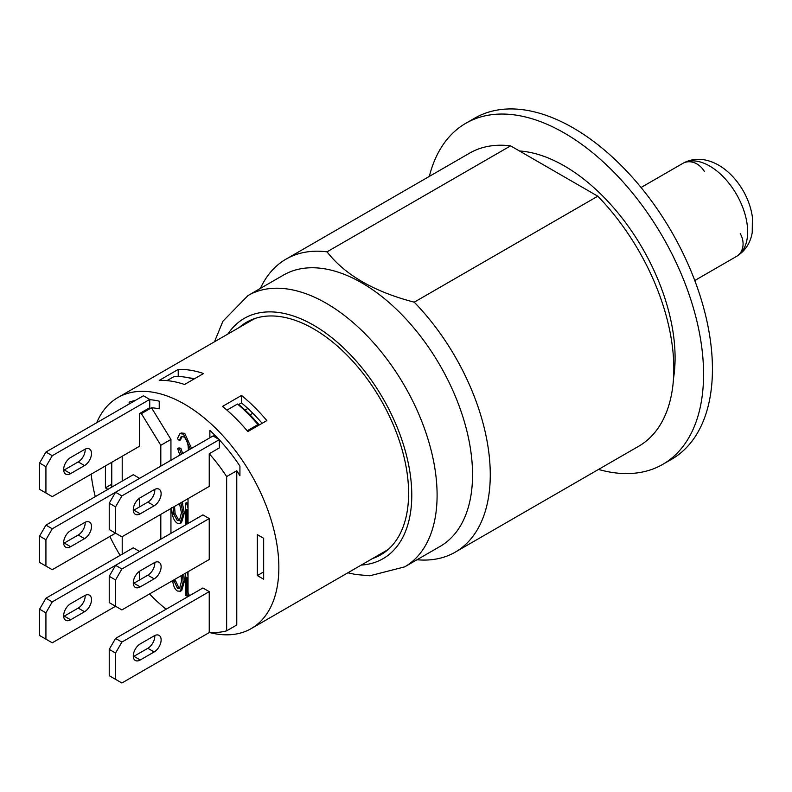 <?xml version="1.0" encoding="UTF-8"?>
<svg xmlns="http://www.w3.org/2000/svg" width="792" height="792" viewBox="0 0 792 792"><rect width="100%" height="100%" fill="white"/><g stroke="black" fill="none" stroke-linecap="round" stroke-linejoin="round"><path stroke-width="1.19" d="M694.772 280.517L736.53 256.41A53.707 31.007 60 0 0 736.53 194.396A53.707 31.007 60 0 0 682.823 163.38A53.707 31.007 60 0 1 682.823 163.38C689.703 159.568 697.128 158.43 705.088 159.964C712.097 161.41 718.691 164.538 724.878 169.369C732.036 174.982 738.075 182.011 742.995 190.456C747.985 199.089 751.123 207.999 752.4 217.196L752.232 232.541C750.41 243.095 745.183 251.044 736.53 256.41A17.899 14.622 -120 0 0 740.233 233.6M641.065 187.496L682.823 163.38A17.899 14.622 60 0 1 704.434 171.577M377.685 555.578A134.274 77.517 -120 0 0 383.288 553.262M249.114 320.869A134.274 77.517 -120 0 0 244.312 324.562M96.703 422.74A133.373 77.002 60 0 1 117.859 397.574L252.044 320.097A133.373 77.002 60 0 1 255.519 318.295M388.714 549.014A133.373 77.002 60 0 1 385.417 551.113L251.232 628.581A133.373 77.002 60 0 1 209.405 632.481M417.008 559.746A169.181 97.673 -120 0 0 455.222 552.153A169.181 97.673 -120 0 0 490.268 474.705A169.181 97.673 -120 0 0 414.236 302.178C374.141 291.763 345.074 274.982 327.037 251.836A169.181 97.673 -120 0 0 286.051 259.123A169.181 97.673 -120 0 0 260.36 288.427M347.856 572.804L355.648 574.487L369.795 575.774L404.653 566.884L440.095 546.421A156.648 90.446 -120 0 0 472.547 474.705A156.648 90.446 -120 0 0 361.776 282.853A156.648 90.446 -120 0 0 283.447 275.091L248.005 295.555L222.908 321.225L214.483 341.788M455.222 552.153L638.788 446.183A169.181 97.673 -120 0 0 597.792 196.198L414.236 302.178M597.792 196.198L510.592 145.857A169.181 97.673 -120 0 0 469.607 153.143L286.051 259.123M239.243 327.492A134.274 77.517 60 0 1 246.54 322.245A134.274 77.517 60 0 1 380.803 399.772A134.274 77.517 60 0 1 380.803 554.806A134.274 77.517 60 0 1 372.616 558.499M327.037 251.836L510.592 145.857M673.527 378.269A156.648 90.446 -120 0 0 564.32 165.914A156.648 90.446 -120 0 0 519.453 150.975M662.785 464.36L671.646 459.251A196.931 113.701 -120 0 0 712.434 369.092A196.931 113.701 -120 0 0 626.472 170.914A196.931 113.701 -120 0 0 474.715 118.156L465.854 123.265A196.931 113.701 60 0 1 617.611 176.032A196.931 113.701 60 0 1 703.573 374.21A196.931 113.701 60 0 1 662.785 464.36A196.931 113.701 60 0 1 598.514 469.428M429.333 176.398A196.931 113.701 60 0 1 465.854 123.265M39.6 489.327L39.6 463.013L45.926 466.666L45.926 492.98L39.6 489.327M45.926 466.666L52.262 455.707L149.738 399.425L143.401 395.772L45.926 452.044L39.6 463.013M63.677 470.27A9.85 5.683 120 0 0 64.281 469.953L78.21 461.914A9.85 5.683 120 0 0 85.15 449.173M149.738 399.425L149.738 407.692L139.61 413.543L139.61 446.203L52.262 496.633L45.926 492.98M52.262 455.707L45.926 452.044M70.617 457.528L84.536 449.49A9.85 5.683 -60 0 1 89.466 449.005A9.85 5.683 -60 0 1 90.971 456.895A9.85 5.683 -60 0 1 84.536 465.567L70.617 473.606A9.85 5.683 -60 0 1 65.696 474.101A9.85 5.683 -60 0 1 64.182 466.211A9.85 5.683 -60 0 1 70.617 457.528M115.553 506.86L115.553 533.174L109.227 529.521L109.227 503.207L115.553 506.86L121.889 495.901L115.553 492.248L109.227 503.207M209.87 437.798L209.87 430.402A124.423 71.834 60 0 1 218.849 439.332L213.028 435.966L52.262 528.789L45.926 525.136L39.6 536.095L45.926 539.758L45.926 566.062L39.6 562.409L39.6 536.095M133.304 510.474A9.85 5.683 120 0 0 133.907 510.157L147.837 502.108A9.85 5.683 120 0 0 154.777 489.367M218.849 439.332L219.364 439.619L219.364 447.896L209.237 453.737L209.237 486.397L121.889 536.827L115.553 533.174L52.262 569.715L45.926 566.062M219.364 439.619L121.889 495.901M154.163 505.771L140.243 513.81A9.85 5.683 -60 0 1 135.313 514.295A9.85 5.683 -60 0 1 133.808 506.405A9.85 5.683 -60 0 1 140.243 497.732L154.163 489.684A9.85 5.683 -60 0 1 159.093 489.199A9.85 5.683 -60 0 1 160.598 497.089A9.85 5.683 -60 0 1 154.163 505.771L147.837 502.108M170.943 460.271L170.943 439.441L151.51 407.781A115.474 66.667 60 0 1 159.232 408.82L159.232 401.168A124.423 71.834 60 0 0 149.738 399.673M170.943 508.504L170.943 533.362M182.16 502.029L184.338 513.038L181.507 522.73L180.239 523.462L177.329 523.255C173.834 520.987 171.923 515.721 171.607 507.454M185.328 525.047L185.328 503.326L186.595 502.593L188.031 503.425M183.734 574.21L184.407 581.259L181.724 590.495L180.457 591.228L177.458 591.02C175.072 589.604 173.488 586.357 172.735 581.288L174.28 581.437L177.487 588.298L179.576 588.496L181.507 581.051L181.12 575.715M172.735 581.288L175.547 580.704L178.754 587.575L180.15 587.971M188.11 592.743L188.11 595.277L186.843 596.01L185.328 595.139L185.328 573.289M188.328 450.232L188.338 449.529C188.219 442.976 186.655 438.768 183.625 436.887L181.13 436.659L179.339 440.55L177.418 438.629L179.873 433.719L181.14 432.986L184.734 433.323L191.555 448.371M179.824 455.143L177.675 448.628L178.933 447.896L180.843 448.252L182.665 453.499M181.814 436.422L180.606 439.817L179.339 440.55M139.61 478.358L133.274 474.705L45.926 525.136M63.677 543.361A9.85 5.683 120 0 0 64.281 543.045L78.21 535.006A9.85 5.683 120 0 0 85.15 522.255M45.926 539.758L52.262 528.789M70.617 530.62L84.536 522.581A9.85 5.683 -60 0 1 89.466 522.086A9.85 5.683 -60 0 1 90.971 529.977A9.85 5.683 -60 0 1 84.536 538.659L70.617 546.698A9.85 5.683 -60 0 1 65.696 547.183A9.85 5.683 -60 0 1 64.182 539.293A9.85 5.683 -60 0 1 70.617 530.62M139.61 498.128L139.61 506.86M109.227 602.613L109.227 576.299L115.553 579.952L115.553 606.266L109.227 602.613M115.553 579.952L121.889 568.993L209.237 518.562L202.9 514.899L115.553 565.33L109.227 576.299M133.304 583.556A9.85 5.683 120 0 0 133.907 583.239L147.837 575.2A9.85 5.683 120 0 0 154.777 562.459M209.237 518.562L209.237 559.489L121.889 609.919L115.553 606.266L52.262 642.807L39.6 635.501L39.6 609.187L45.926 612.84L45.926 639.154M121.889 568.993L115.553 565.33L52.262 601.88L45.926 598.227L39.6 609.187M140.243 570.814L154.163 562.775A9.85 5.683 -60 0 1 159.093 562.29A9.85 5.683 -60 0 1 160.598 570.181A9.85 5.683 -60 0 1 154.163 578.853L140.243 586.892A9.85 5.683 -60 0 1 135.313 587.387A9.85 5.683 -60 0 1 133.808 579.496A9.85 5.683 -60 0 1 140.243 570.814M139.61 551.45L133.274 547.797L45.926 598.227M63.677 616.453A9.85 5.683 120 0 0 64.281 616.126L78.21 608.088A9.85 5.683 120 0 0 85.15 595.346M45.926 612.84L52.262 601.88M70.617 603.702L84.536 595.663A9.85 5.683 -60 0 1 89.466 595.178A9.85 5.683 -60 0 1 90.971 603.068A9.85 5.683 -60 0 1 84.536 611.741L70.617 619.789A9.85 5.683 -60 0 1 65.696 620.275A9.85 5.683 -60 0 1 64.182 612.384A9.85 5.683 -60 0 1 70.617 603.702M139.61 579.952L139.61 571.21M247.846 431.561A133.373 77.002 -120 0 0 222.522 406.405L241.51 395.446A133.373 77.002 60 0 1 266.835 420.592L247.846 431.561M117.859 397.574A133.373 77.002 60 0 1 272.923 526.096A133.373 77.002 60 0 1 272.923 602.108A133.373 77.002 60 0 1 251.232 628.581M166.112 609.236A133.373 77.002 60 0 1 149.52 593.96M120.107 555.4A133.373 77.002 60 0 1 109.86 536.461M194.585 378.685A124.423 71.834 -120 0 0 188.843 377.853M129.165 403.989L129.165 402.168A124.423 71.834 60 0 1 135.274 400.465M219.364 439.877A124.423 71.834 60 0 1 239.927 466.112L239.927 475.774A115.474 66.667 60 0 0 236.768 470.745L236.768 624.987L226.641 630.838A124.423 71.834 60 0 1 209.237 632.323L209.237 591.644L202.9 587.991L115.553 638.421L109.227 649.381L115.553 653.044L115.553 679.348L109.227 675.695L109.227 649.381M262.132 423.304A124.423 71.834 -120 0 0 247.846 408.474A124.423 71.834 -120 0 0 241.51 402.92L238.521 404.643M178.22 369.438A133.373 77.002 60 0 1 203.534 373.517L184.546 384.476A133.373 77.002 -120 0 0 159.232 380.398L178.22 369.438L178.22 376.398M241.51 395.446L241.51 402.92M257.341 534.64L263.667 538.293L263.667 579.219L257.341 575.566L257.341 534.64M252.816 413.256L250.005 414.879M214.84 435.184L213.256 436.095M209.237 453.737A115.474 66.667 60 0 1 226.641 476.586L226.641 630.838M236.768 470.745L226.641 476.586M139.61 413.543A115.474 66.667 60 0 1 141.382 413.632L160.816 445.292L160.816 466.122M151.51 407.781L141.382 413.632M179.873 433.719L183.467 434.056L190.288 449.104M177.675 448.628L179.586 448.985L181.398 454.232M180.843 448.252L179.586 448.985M188.031 581.328L186.843 577.091L186.843 596.01M187.051 572.289L188.031 575.794M182.467 574.942L183.14 581.991L180.457 591.228M175.547 580.704L174.28 581.437M188.031 513.632L186.843 509.395L186.843 524.175M185.328 503.326L186.962 504.266L188.031 508.108M188.031 503.653L186.962 504.266M174.527 506.435L175.111 513.642L178.576 519.78L179.992 520.146M179.527 503.554L181.447 512.8L179.388 520.661L177.319 520.502L173.844 514.374L173.26 507.167M180.893 502.762L183.071 513.77L180.239 523.462M193.842 379.111A129.799 74.933 -120 0 0 174.418 376.329L166.973 380.625M259.281 424.957A126.215 72.874 -120 0 0 240.035 405.573L237.501 404.029A129.799 74.933 60 0 1 257.974 424.562L258.855 425.205M247.193 430.789L257.974 424.562M226.938 410.127L237.501 404.029M247.846 408.474L245.055 410.078M257.341 575.566L263.667 571.913M111.761 462.28L111.761 487.13M107.959 489.327L105.425 487.862L105.425 465.934M105.425 487.862L111.761 484.209M189.486 595.732L188.031 592.564L188.031 571.725M188.031 523.492L188.031 498.643M160.816 514.354L160.816 539.203M170.943 439.441L160.816 445.292M122.206 554.192L122.206 536.649M122.206 481.1L122.206 456.251M95.278 496.643A133.373 77.002 60 0 1 91.139 474.18M209.237 591.644L121.889 642.074L115.553 638.421M133.304 656.647A9.85 5.683 120 0 0 133.907 656.33L147.837 648.292A9.85 5.683 120 0 0 154.777 635.54M209.613 632.353L121.889 683.001L115.553 679.348M115.553 653.044L121.889 642.074M140.243 643.906L154.163 635.867A9.85 5.683 -60 0 1 159.093 635.372A9.85 5.683 -60 0 1 160.598 643.262A9.85 5.683 -60 0 1 154.163 651.945L140.243 659.983A9.85 5.683 -60 0 1 135.313 660.469A9.85 5.683 -60 0 1 133.808 652.578A9.85 5.683 -60 0 1 140.243 643.906M227.868 334.056A138.749 80.101 60 0 1 313.672 325.245A138.749 80.101 60 0 1 408.652 464.993A138.749 80.101 60 0 1 361.241 565.072M404.653 566.884A156.648 90.446 -120 0 0 428.67 441.352A156.648 90.446 -120 0 0 326.334 303.316A156.648 90.446 -120 0 0 248.005 295.555M78.21 461.914L84.536 465.567M64.281 469.953L70.617 473.606M133.907 510.157L140.243 513.81M78.21 535.006L84.536 538.659M64.281 543.045L70.617 546.698M147.837 575.2L154.163 578.853M133.907 583.239L140.243 586.892M78.21 608.088L84.536 611.741M64.281 616.126L70.617 619.789M184.734 433.323L183.467 434.056M184.407 581.259L183.14 581.991M178.754 587.575L177.487 588.298M178.576 519.78L177.319 520.502M175.111 513.642L173.844 514.374M174.497 507.731L173.23 508.464M182.873 503.851L181.606 504.583M184.338 513.038L183.071 513.77M147.837 648.292L154.163 651.945M133.907 656.33L140.243 659.983"/></g></svg>
